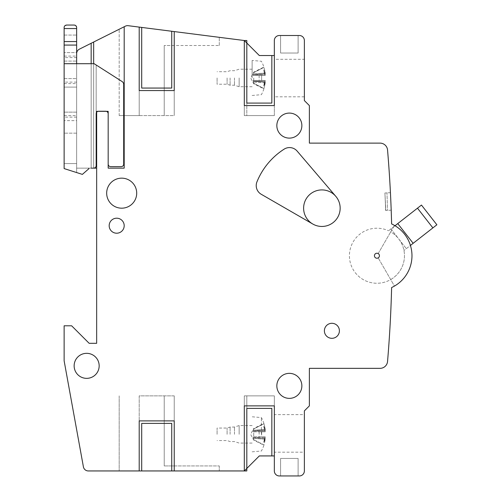 <?xml version="1.0" encoding="UTF-8"?>
<svg xmlns="http://www.w3.org/2000/svg" width="501" height="501" viewBox="0 0 501 501"><rect width="100%" height="100%" fill="white"/><g stroke="black" fill="none" stroke-linecap="round" stroke-linejoin="round"><path stroke-width="0.38" stroke-dasharray="2.5 1.88" d="M125.331 26.184A5.004 5.004 0 0 1 128.2 25.695L219.281 37.325L128.2 25.695A5.004 5.004 0 0 0 125.331 26.184L119.182 29.258L124.192 26.753L124.192 168.148L124.192 26.753L124.192 168.148L108.172 168.148L124.192 168.148L108.172 168.148L108.172 111.341L108.172 168.148L108.172 111.341L96.662 111.341L96.662 168.148L96.662 111.341L108.172 111.341L96.662 111.341L96.662 343.317L89.153 343.317L71.637 325.8L64.128 325.8L64.128 360.382A5.004 5.004 0 0 0 64.209 361.277L83.404 466.838A5.004 5.004 0 0 0 88.326 470.946L139.203 470.946L139.203 420.896L174.235 420.896L174.235 470.946L244.306 470.946L244.306 405.879L274.335 405.879L274.335 470.946A5.004 5.004 0 0 0 279.345 475.95L299.36 475.95A5.004 5.004 0 0 0 304.37 470.946L304.37 410.883L309.374 405.879L309.374 368.341L380.071 368.341A7.509 7.509 0 0 0 387.549 361.471A1251.235 1251.235 0 0 0 391.619 287.543A35.032 35.032 0 0 0 391.619 223.922A1251.235 1251.235 0 0 0 387.549 149.993A7.509 7.509 0 0 0 380.071 143.123L309.374 143.123L309.374 105.586L304.37 100.576L304.37 40.518A5.004 5.004 0 0 0 299.36 35.515L279.345 35.515A5.004 5.004 0 0 0 274.335 40.518L274.335 105.586L244.306 105.586L244.306 40.518L174.235 31.576L174.235 90.568L139.203 90.568L139.203 27.104L128.2 25.695A5.004 5.004 0 0 0 125.331 26.184L79.408 49.148A5.004 5.004 0 0 0 76.64 53.62L76.64 168.148L91.157 168.148L91.157 63.708L94.157 63.708L91.157 63.708L91.157 168.148L91.157 43.274M297.137 151.089L335.776 196.317A18.268 18.268 0 0 1 312.749 224.003L261.228 194.269A10.007 10.007 0 0 1 256.957 181.832A70.071 70.071 0 0 1 284.13 149.154A10.007 10.007 0 0 1 297.137 151.089L335.776 196.317L297.137 151.089A10.007 10.007 0 0 0 284.13 149.154A10.007 10.007 0 0 1 297.137 151.089M106.669 193.173A15.017 15.017 0 0 1 121.687 178.156A15.017 15.017 0 0 1 136.704 193.173A15.017 15.017 0 0 1 121.687 208.184A15.017 15.017 0 0 1 106.669 193.173A15.017 15.017 0 0 1 121.687 178.156A15.017 15.017 0 0 1 136.704 193.173A15.017 15.017 0 0 1 121.687 208.184A15.017 15.017 0 0 1 106.669 193.173A15.017 15.017 0 0 0 121.687 208.184A15.017 15.017 0 0 0 136.704 193.173A15.017 15.017 0 0 0 121.687 178.156A15.017 15.017 0 0 0 106.669 193.173M109.174 225.7A7.509 7.509 0 0 1 116.683 218.198A7.509 7.509 0 0 1 124.192 225.7A7.509 7.509 0 0 1 116.683 233.209A7.509 7.509 0 0 1 109.174 225.7A7.509 7.509 0 0 1 116.683 218.198A7.509 7.509 0 0 1 124.192 225.7A7.509 7.509 0 0 1 116.683 233.209A7.509 7.509 0 0 1 109.174 225.7A7.509 7.509 0 0 0 116.683 233.209A7.509 7.509 0 0 0 124.192 225.7A7.509 7.509 0 0 0 116.683 218.198A7.509 7.509 0 0 0 109.174 225.7M324.385 330.804A7.509 7.509 0 0 1 331.894 323.302A7.509 7.509 0 0 1 339.402 330.804A7.509 7.509 0 0 1 331.894 338.313A7.509 7.509 0 0 1 324.385 330.804A7.509 7.509 0 0 1 331.894 323.302A7.509 7.509 0 0 1 339.402 330.804A7.509 7.509 0 0 1 331.894 338.313A7.509 7.509 0 0 1 324.385 330.804A7.509 7.509 0 0 0 331.894 338.313A7.509 7.509 0 0 0 339.402 330.804A7.509 7.509 0 0 0 331.894 323.302A7.509 7.509 0 0 0 324.385 330.804M74.142 365.843A12.512 12.512 0 0 1 86.654 353.33A12.512 12.512 0 0 1 99.167 365.843A12.512 12.512 0 0 1 86.654 378.355A12.512 12.512 0 0 1 74.142 365.843A12.512 12.512 0 0 1 86.654 353.33A12.512 12.512 0 0 1 99.167 365.843A12.512 12.512 0 0 1 86.654 378.355A12.512 12.512 0 0 1 74.142 365.843A12.512 12.512 0 0 0 86.654 378.355A12.512 12.512 0 0 0 99.167 365.843A12.512 12.512 0 0 0 86.654 353.33A12.512 12.512 0 0 0 74.142 365.843M276.84 125.601A12.512 12.512 0 0 1 289.353 113.088A12.512 12.512 0 0 1 301.865 125.601A12.512 12.512 0 0 1 289.353 138.113A12.512 12.512 0 0 1 276.84 125.601A12.512 12.512 0 0 1 289.353 113.088A12.512 12.512 0 0 1 301.865 125.601A12.512 12.512 0 0 1 289.353 138.113A12.512 12.512 0 0 1 276.84 125.601A12.512 12.512 0 0 0 289.353 138.113A12.512 12.512 0 0 0 301.865 125.601A12.512 12.512 0 0 0 289.353 113.088A12.512 12.512 0 0 0 276.84 125.601M276.84 385.864A12.512 12.512 0 0 1 289.353 373.351A12.512 12.512 0 0 1 301.865 385.864A12.512 12.512 0 0 1 289.353 398.37A12.512 12.512 0 0 1 276.84 385.864A12.512 12.512 0 0 1 289.353 373.351A12.512 12.512 0 0 1 301.865 385.864A12.512 12.512 0 0 1 289.353 398.37A12.512 12.512 0 0 1 276.84 385.864A12.512 12.512 0 0 0 289.353 398.37A12.512 12.512 0 0 0 301.865 385.864A12.512 12.512 0 0 0 289.353 373.351A12.512 12.512 0 0 0 276.84 385.864M374.435 255.729A2.505 2.505 0 0 1 376.94 253.23A2.505 2.505 0 0 1 379.439 255.729A2.505 2.505 0 0 1 376.94 258.234A2.505 2.505 0 0 1 374.435 255.729M298.114 475.95L280.591 475.95L298.114 475.95L298.114 458.434L280.591 458.434L298.114 458.434L298.114 475.95M274.335 405.879L274.335 455.929L274.335 405.879L244.306 405.879L274.335 405.879M274.335 455.929L274.335 395.871L244.306 395.871L274.335 395.871L274.335 455.929L259.324 455.929L274.335 455.929L271.836 455.929L271.836 408.384L271.836 455.929L271.836 408.384L246.811 408.384L271.836 408.384L246.811 408.384L246.811 468.441L246.811 408.384L246.811 468.441L259.324 455.929L244.306 470.946L244.306 405.879L244.306 470.946L246.811 470.946L246.811 395.871L246.811 468.441L244.306 470.946L259.324 455.929L271.836 455.929M274.335 414.64L274.335 452.178L274.335 414.64L304.37 414.64L304.37 433.409L304.37 414.64M141.708 470.946L141.708 423.395L141.708 470.946L139.203 470.946L174.235 470.946L171.737 470.946L171.737 423.395L171.737 470.946L171.737 423.395L141.708 423.395L171.737 423.395L141.708 423.395L141.708 470.946L171.737 470.946M174.235 470.946L174.235 395.871L174.235 465.943L219.281 465.943L164.228 465.943L174.235 465.943L174.235 470.946L119.182 470.946L139.203 470.946L139.203 395.871L174.235 395.871L174.235 470.946L219.281 470.946L174.235 470.946L174.235 420.896L139.203 420.896L174.235 420.896L174.235 470.946L174.235 395.871L139.203 395.871L139.203 470.946M244.306 395.871L244.306 470.946L244.306 395.871L246.811 395.871L244.306 395.871L244.306 470.946L244.306 395.871M164.228 465.943L164.228 395.871L164.228 465.943M219.281 465.943L219.281 470.946L219.281 465.943M119.182 395.871L119.182 470.946L119.182 395.871M304.37 452.178L304.37 433.409L304.37 452.178L274.335 452.178M394.456 286.071A35.032 35.032 0 0 0 394.456 225.394A35.032 35.032 0 0 1 394.456 286.071L378.192 257.902L394.456 286.071M390.436 192.672A1251.235 1251.235 0 0 1 391.2 210.176A1251.235 1251.235 0 0 0 390.436 192.672L384.906 192.979L390.436 192.672M304.37 59.287L304.37 96.825L304.37 59.287L274.335 59.287L274.335 96.825L274.335 59.287M280.591 35.515L298.114 35.515L280.591 35.515L280.591 53.031L298.114 53.031L280.591 53.031L280.591 35.515M274.335 105.586L274.335 55.536L274.335 105.586L244.306 105.586L274.335 105.586M274.335 115.593L274.335 55.536L259.324 55.536L274.335 55.536L274.335 115.593L244.306 115.593L244.306 40.518L244.306 105.586L244.306 40.518L259.324 55.536L244.306 40.518L246.811 40.518L246.811 115.593L244.306 115.593L274.335 115.593M141.708 27.423L141.708 88.063L141.708 27.423L139.203 27.104L139.203 115.593L139.203 27.104L139.203 115.593L174.235 115.593L174.235 31.576L141.708 27.423L141.708 88.063L171.737 88.063L171.737 31.256M76.64 27.555L76.64 172.557L82.377 174.386L88.959 168.643L88.959 168.148L76.64 168.148L76.64 53.62M93.656 63.708L93.656 168.148L93.656 42.021L93.656 168.148L96.662 168.148M91.157 63.708L91.157 168.148L93.656 168.148L91.157 168.148L91.157 63.708L76.64 63.708L91.157 63.708L91.157 168.148L88.959 168.148L93.656 168.148L93.656 42.021M119.182 115.593L139.203 115.593L119.182 115.593L119.182 29.258L119.182 115.593M174.235 31.576L174.235 115.593L174.235 31.576L174.235 45.522L219.281 45.522L164.228 45.522L174.235 45.522L174.235 115.593L139.203 115.593L139.203 27.104M164.228 45.522L164.228 115.593L164.228 45.522M219.281 45.522L219.281 37.325L219.281 45.522M174.235 90.568L139.203 90.568L174.235 90.568M141.708 88.063L171.737 88.063L141.708 88.063M271.836 55.536L259.324 55.536L246.811 43.023L246.811 103.081L271.836 103.081L271.836 55.536L271.836 103.081L246.811 103.081L246.811 43.023L246.811 103.081L271.836 103.081L271.836 55.536L274.335 55.536M246.811 43.023L244.306 40.518L244.306 115.593L246.811 115.593L246.811 43.023M244.306 115.593L244.306 40.518L244.306 115.593M304.37 96.825L274.335 96.825M298.114 35.515L298.114 53.031L298.114 35.515M391.2 210.176L385.87 210.47L384.906 192.979L385.87 210.47L391.2 210.176M378.192 257.902A2.505 2.505 0 0 0 379.439 255.729A2.505 2.505 0 0 1 378.192 257.902M378.192 253.562A2.505 2.505 0 0 1 379.439 255.729A2.505 2.505 0 0 0 378.192 253.562L390.705 231.894L378.192 253.562M390.705 279.571A27.53 27.53 0 0 0 390.705 231.894L394.456 225.394L390.705 231.894A27.53 27.53 0 0 1 390.705 279.571M312.749 224.003L261.228 194.269A10.007 10.007 0 0 1 256.957 181.832A70.071 70.071 0 0 1 284.13 149.154A70.071 70.071 0 0 0 256.957 181.832A10.007 10.007 0 0 0 261.228 194.269L312.749 224.003A18.268 18.268 0 0 0 340.154 208.184A18.268 18.268 0 0 1 312.749 224.003M303.619 208.184A18.268 18.268 0 0 1 321.886 189.917A18.268 18.268 0 0 1 340.154 208.184A18.268 18.268 0 0 0 335.776 196.317M280.591 475.95L280.591 458.434L280.591 475.95M395.02 225.726L388.557 230.779L397.756 223.59L413.162 243.304L436.872 224.786M421.466 205.066L397.756 223.59L413.162 243.304L403.963 250.494L410.432 245.446M355.247 272.682A27.53 27.53 0 0 0 403.963 250.494A27.53 27.53 0 0 1 355.247 272.682A27.53 27.53 0 0 1 388.557 230.779A27.53 27.53 0 0 0 355.247 272.682M390.93 228.926L406.336 248.646L390.93 228.926M374.967 257.27A2.505 2.505 0 0 1 375.399 253.763A2.505 2.505 0 0 1 378.913 254.189A2.505 2.505 0 0 1 378.48 257.702A2.505 2.505 0 0 1 374.967 257.27A2.505 2.505 0 0 0 378.48 257.702A2.505 2.505 0 0 0 378.913 254.189A2.505 2.505 0 0 0 375.399 253.763A2.505 2.505 0 0 0 374.967 257.27M397.756 223.59L413.162 243.304M417.477 208.178L432.883 227.899M64.128 83.611L76.64 83.611L76.64 87.111L64.128 87.111L76.64 87.111L76.64 133.16L64.128 133.16L76.64 133.16L76.64 120.647L64.128 120.647L76.64 120.647L76.64 112.136L64.128 112.136L76.64 112.136L76.64 52.58L64.128 52.58L76.64 52.58L76.64 35.057L76.64 45.071L64.128 45.071L64.128 35.057L64.128 133.16L64.134 27.398M64.272 26.741L64.548 26.158M64.667 25.989L65.011 25.657M74.712 25.119L66.633 25.05M75.219 25.288L75.757 25.657M76.503 26.741L76.64 27.398M76.64 163.576L76.64 172.557L76.64 163.576L64.128 163.576L64.128 168.58L64.128 163.576L76.64 163.576M76.64 63.708L76.64 172.557L64.128 168.58L64.128 63.708L94.157 63.708L96.161 64.986L96.161 165.643A2.505 2.505 0 0 1 93.656 168.148A2.505 2.505 0 0 0 96.161 165.643A2.505 2.505 0 0 1 93.656 168.148L88.959 168.148L88.959 168.643L82.377 174.386L64.128 168.58L82.377 174.386L88.959 168.643L88.959 168.148M76.64 83.611L76.64 45.071L64.128 45.071L64.128 63.708M96.161 64.986L122.069 81.525A3.501 3.501 0 0 1 123.691 84.481L123.691 164.14A2.505 2.505 0 0 1 121.186 166.645L110.677 166.645A2.505 2.505 0 0 1 108.172 164.14L108.172 113.746A2.505 2.505 0 0 0 105.673 111.241L98.666 111.241A2.505 2.505 0 0 0 96.161 113.746L96.161 165.643L96.161 64.986L122.069 81.525L96.161 64.986L96.161 113.746A2.505 2.505 0 0 1 98.666 111.241L105.673 111.241A2.505 2.505 0 0 1 108.172 113.746L108.172 164.14A2.505 2.505 0 0 0 110.677 166.645L121.186 166.645A2.505 2.505 0 0 0 123.691 164.14L123.691 84.481A3.501 3.501 0 0 0 122.069 81.525A3.501 3.501 0 0 1 123.691 84.481L123.691 164.14A2.505 2.505 0 0 1 121.186 166.645L110.677 166.645A2.505 2.505 0 0 1 108.172 164.14L108.172 113.746A2.505 2.505 0 0 0 105.673 111.241L98.666 111.241A2.505 2.505 0 0 0 96.161 113.746L96.161 64.986M64.128 45.071L76.64 45.071M64.128 61.084L76.64 61.084L64.128 61.084M64.128 35.057L76.64 35.057L64.128 35.057M64.128 78.601L76.64 78.601L64.128 78.601M234.487 434.311L234.487 427.046L234.487 434.311M227.103 434.311L227.103 428.048L227.103 434.311M217.09 434.311L217.09 428.048L217.09 434.311M261.403 434.317L261.403 417.596L261.403 434.317M265.229 430.998A25.207 10.797 -129.2 0 0 263.733 426.251L264.534 430.165L253.086 430.979L264.534 430.165L265.236 431.004L265.198 431.806L261.635 431.793L261.635 434.311L261.635 431.812L265.198 431.806L265.236 430.998L253.086 431.048L253.162 431.806L253.731 431.806L253.731 436.809L253.731 431.799L261.635 431.812L261.635 436.816L253.162 436.803L253.086 437.63L253.731 440.16L253.731 439.602L263.908 444.888A34.945 34.945 180 0 0 265.198 439.245A34.945 34.945 0 0 1 263.908 444.888L253.731 439.602L253.162 438.388L265.198 439.239L265.236 438.488L265.198 439.239L253.162 438.388L253.086 437.561L265.229 437.617A25.207 10.797 -50.8 0 1 263.733 442.364A25.207 14.391 -121.5 0 0 265.236 438.481M263.733 426.251A25.207 14.391 -58.5 0 1 265.236 430.127M265.198 429.37L265.242 430.121L253.086 430.979L253.162 430.221L253.086 430.979L265.236 430.115L265.198 429.363A34.945 34.945 180 0 0 263.908 423.721L263.908 423.721A34.945 34.945 0 0 1 265.198 429.363L253.162 430.221L253.731 429.006L253.162 430.221L265.198 429.37M252.128 451.821L261.403 451.013A35.032 35.032 0 0 0 263.908 445.182L253.731 440.16L250.613 434.304L253.731 428.449L253.731 429.013L253.731 428.449L263.908 423.426A35.032 35.032 0 0 0 261.403 417.596L252.128 416.788M265.229 430.115L264.534 430.165L265.229 430.115A25.207 14.404 -58.5 0 0 263.733 426.238A25.207 10.815 -129.2 0 1 265.236 430.992L264.534 430.165L263.733 426.238M263.733 442.364L264.534 438.444L265.236 437.561L264.534 438.444L253.118 437.636L265.229 438.494A25.207 14.404 -121.5 0 1 263.733 442.37A25.207 10.815 -50.8 0 0 265.236 437.617L253.086 437.561L253.162 436.803L261.635 436.797L253.162 436.809L265.198 436.809L265.236 437.555L265.198 436.809L261.635 436.816L261.635 431.799L253.162 431.799L253.086 431.048L265.229 431.004M253.731 429.013L263.908 423.721L253.731 429.006M265.236 438.494L253.086 437.63L265.236 438.494L253.086 437.63L265.229 438.494L264.534 438.45L263.733 442.37M259.136 431.799L259.136 436.803M252.128 77.981L252.128 69.207L252.128 77.981M234.487 77.949L234.487 85.22L234.487 77.949M227.103 77.949L227.103 84.218L227.103 77.949M217.09 77.949L217.09 84.218L217.09 77.949M252.128 77.993L252.128 60.446L252.128 77.993M253.162 73.885L253.731 72.106L253.162 73.879L265.198 73.021A34.945 34.945 0 0 0 263.908 67.372A34.945 34.945 180 0 1 265.198 73.027L253.162 73.885L253.086 74.712L253.162 75.451L261.635 75.444L261.635 77.949L261.635 75.432L265.198 75.451L265.236 74.662L265.198 75.451L261.635 75.488L261.635 80.492L265.198 80.473L265.229 81.287A25.207 10.828 -50.8 0 1 263.733 86.04A25.207 14.416 -121.4 0 0 265.236 82.145L265.229 82.145A25.207 14.379 -121.5 0 1 263.733 86.009A25.207 10.778 -50.7 0 0 265.236 81.268L265.198 80.454L261.635 80.436L261.635 77.937L261.635 80.448L253.162 80.461L253.731 83.817L253.731 83.254L263.908 88.552A34.945 34.945 0 0 0 265.198 82.897L265.236 82.145L253.086 81.281L253.731 83.254L263.908 88.545A34.945 34.945 180 0 0 265.198 82.903L265.236 82.151L253.086 81.212L265.229 81.287L264.534 82.108L263.733 86.04M261.635 75.488L253.162 75.469L265.198 75.469L253.162 75.451L253.086 74.712L265.229 74.649A25.207 10.828 -129.2 0 0 263.733 69.889A25.207 14.416 -58.6 0 1 265.236 73.779L253.086 74.63L265.242 73.772L265.198 73.021L265.229 73.779A25.207 14.379 -58.5 0 0 263.733 69.915A25.207 10.778 -129.3 0 1 265.236 74.662L253.086 74.712L253.162 73.879M252.128 95.478L261.403 94.67A35.032 35.032 0 0 0 263.908 88.84L253.731 83.817L250.613 77.962L253.731 72.106L263.908 67.084A35.032 35.032 0 0 0 261.403 61.26L252.128 60.446M263.733 86.009L264.534 82.095L265.229 82.145L253.086 81.281L265.236 82.158L253.118 81.287L264.534 82.108L265.236 81.262L253.086 81.212L253.162 80.473L265.198 80.454M261.635 75.476L261.635 80.479L253.731 80.473L253.731 77.974L253.731 80.454M253.731 80.473L265.198 80.473M253.118 74.63L264.534 73.816L265.236 74.649L264.534 73.829L265.229 73.779M253.086 74.643L265.236 73.779L264.534 73.816L263.733 69.889M253.731 72.664L263.908 67.372L253.731 72.676M253.118 74.643L264.534 73.829L263.733 69.915M259.136 75.476L259.136 80.479M385.664 210.483A1245.699 1245.699 0 0 0 384.906 192.979A1245.699 1245.699 0 0 1 385.664 210.483L387.549 210.376L386.966 192.866L384.906 192.979L386.966 192.866L387.549 210.376L385.664 210.483M64.128 28.551L76.64 28.551M76.64 41.564L64.128 41.564M64.128 115.637L76.64 115.637M76.64 117.14L64.128 117.14M76.64 57.584L64.128 57.584M64.128 56.081L76.64 56.081M76.64 82.108L64.128 82.108M239.152 434.311L239.152 425.549L239.152 434.311M230.103 434.311L230.103 427.046L230.103 434.311M265.198 431.806L253.162 431.806L265.198 431.799M239.152 77.949L239.152 86.723L239.152 77.949M230.103 77.949L230.103 85.22L230.103 77.949M265.198 82.897L253.162 82.045L265.198 82.903M252.128 443.066L239.152 443.066L234.487 441.563L230.103 441.563L227.103 440.561L217.09 440.561M252.128 425.549L239.152 425.549L234.487 427.046L230.103 427.046L227.103 428.048L217.09 428.048M253.086 430.979L265.242 430.121M252.128 86.723L239.152 86.723L234.487 85.22L230.103 85.22L227.103 84.218L217.09 84.218M252.128 69.207L239.152 69.207L234.487 70.704L230.103 70.704L227.103 71.706L217.09 71.706"/><path stroke-width="0.75" d="M71.637 325.8L89.153 343.317L96.662 343.317L96.662 111.341L108.172 111.341L108.172 168.148L124.192 168.148L124.192 26.753L125.331 26.184A5.004 5.004 0 0 1 128.2 25.695L139.203 27.104L139.203 90.568L174.235 90.568L174.235 31.576L244.306 40.518L244.306 105.586L274.335 105.586L274.335 40.518A5.004 5.004 0 0 1 279.345 35.515L299.36 35.515A5.004 5.004 0 0 1 304.37 40.518L304.37 100.576L309.374 105.586L309.374 143.123L380.071 143.123A7.509 7.509 0 0 1 387.549 149.993A1251.235 1251.235 0 0 1 391.619 223.922A35.032 35.032 0 0 1 391.619 287.543A1251.235 1251.235 0 0 1 387.549 361.471A7.509 7.509 0 0 1 380.071 368.341L309.374 368.341L309.374 405.879L304.37 410.883L304.37 470.946A5.004 5.004 0 0 1 299.36 475.95L279.345 475.95A5.004 5.004 0 0 1 274.335 470.946L274.335 405.879L244.306 405.879L244.306 470.946L246.811 470.946L246.811 468.441L244.306 470.946L174.235 470.946L174.235 420.896L139.203 420.896L139.203 470.946L88.326 470.946A5.004 5.004 0 0 1 83.404 466.838L64.209 361.277A5.004 5.004 0 0 1 64.128 360.382L64.128 325.8L71.637 325.8M261.228 194.269L312.749 224.003A18.268 18.268 0 0 0 335.776 196.317L297.137 151.089A10.007 10.007 0 0 0 284.13 149.154A70.071 70.071 0 0 0 256.957 181.832A10.007 10.007 0 0 0 261.228 194.269M136.704 193.173A15.017 15.017 0 0 0 121.687 178.156A15.017 15.017 0 0 0 106.669 193.173A15.017 15.017 0 0 0 121.687 208.184A15.017 15.017 0 0 0 136.704 193.173M124.192 225.7A7.509 7.509 0 0 0 116.683 218.198A7.509 7.509 0 0 0 109.174 225.7A7.509 7.509 0 0 0 116.683 233.209A7.509 7.509 0 0 0 124.192 225.7M339.402 330.804A7.509 7.509 0 0 0 331.894 323.302A7.509 7.509 0 0 0 324.385 330.804A7.509 7.509 0 0 0 331.894 338.313A7.509 7.509 0 0 0 339.402 330.804M99.167 365.843A12.512 12.512 0 0 0 86.654 353.33A12.512 12.512 0 0 0 74.142 365.843A12.512 12.512 0 0 0 86.654 378.355A12.512 12.512 0 0 0 99.167 365.843M301.865 125.601A12.512 12.512 0 0 0 289.353 113.088A12.512 12.512 0 0 0 276.84 125.601A12.512 12.512 0 0 0 289.353 138.113A12.512 12.512 0 0 0 301.865 125.601M301.865 385.864A12.512 12.512 0 0 0 289.353 373.351A12.512 12.512 0 0 0 276.84 385.864A12.512 12.512 0 0 0 289.353 398.37A12.512 12.512 0 0 0 301.865 385.864M374.435 255.729A2.505 2.505 0 0 0 376.94 258.234A2.505 2.505 0 0 0 379.439 255.729A2.505 2.505 0 0 0 376.94 253.23A2.505 2.505 0 0 0 374.435 255.729M139.203 470.946L174.235 470.946M141.708 470.946L141.708 423.395L171.737 423.395L171.737 470.946M271.836 455.929L271.836 408.384L246.811 408.384L246.811 468.441L259.324 455.929L274.335 455.929M139.203 27.104L174.235 31.576M76.64 53.62A5.004 5.004 0 0 1 79.408 49.148L125.331 26.184M91.157 63.708L91.157 43.274M91.157 168.148L93.656 168.148L91.157 168.148M93.656 42.021L93.656 63.708M96.662 168.148L93.656 168.148A2.505 2.505 0 0 0 96.161 165.643L96.161 113.746A2.505 2.505 0 0 1 98.666 111.241L105.673 111.241A2.505 2.505 0 0 1 108.172 113.746L108.172 164.14A2.505 2.505 0 0 0 110.677 166.645L121.186 166.645A2.505 2.505 0 0 0 123.691 164.14L123.691 84.481A3.501 3.501 0 0 0 122.069 81.525L94.157 63.708L64.128 63.708L64.128 45.071L76.64 45.071L76.64 63.708M246.811 40.518L246.811 43.023L259.324 55.536L271.836 55.536L271.836 103.081L246.811 103.081L246.811 43.023L244.306 40.518L246.811 40.518M274.335 55.536L271.836 55.536M171.737 31.256L171.737 88.063L141.708 88.063L141.708 27.423M335.776 196.317A18.268 18.268 0 0 0 303.619 208.184A18.268 18.268 0 0 0 312.749 224.003A18.268 18.268 0 0 1 303.619 208.184M417.477 208.178L432.883 227.899L436.872 224.786L421.466 205.066L395.02 225.726M410.432 245.446L413.162 243.304L397.756 223.59M432.883 227.899L413.162 243.304M64.134 27.398L64.272 26.741M65.011 25.657L66.633 25.05C65.042 25.263 64.209 26.096 64.128 27.555L64.128 45.071M74.712 25.119L75.219 25.288M75.757 25.657L76.503 26.741M76.64 27.398L76.64 27.555C76.572 26.102 75.739 25.269 74.142 25.05L66.633 25.05M76.64 45.071L76.64 27.555M64.128 63.708L64.128 168.58L82.377 174.386L88.959 168.643L88.959 168.148M76.64 28.551L64.128 28.551M64.128 41.564L76.64 41.564"/></g></svg>
